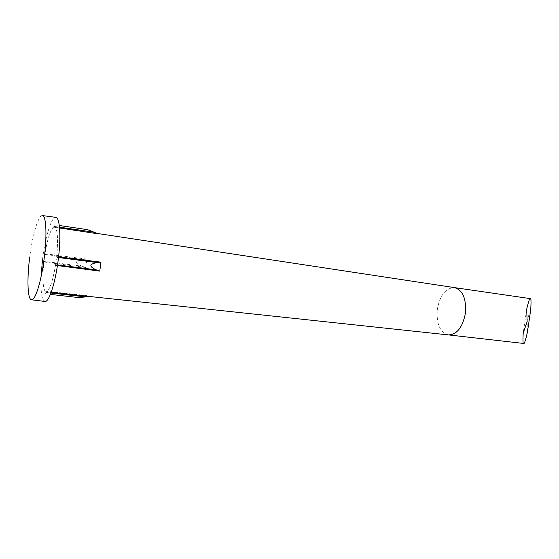 <?xml version="1.0" encoding="UTF-8"?>
<svg xmlns="http://www.w3.org/2000/svg" width="559" height="559" viewBox="0 0 559 559"><rect width="100%" height="100%" fill="white"/><g stroke="black" fill="none" stroke-linecap="round" stroke-linejoin="round"><path stroke-width="0.42" stroke-dasharray="2.79 2.1" d="M42.372 215.55C38.508 214.873 32.708 234.193 29.906 255.784L29.746 256.986M44.916 301.462C41.862 300.106 40.569 291.931 41.045 276.929M42.519 259.397L42.77 257.447C45.565 235.891 51.624 216.633 55.795 217.353M43.84 261.312L44.972 253.807C47.48 238.875 50.345 229.994 53.58 227.164L54.698 224.823L55.145 227.289C57.696 230.567 58.199 240.335 56.662 256.595L55.495 265.301C52.728 281.219 49.73 290.051 46.516 291.798L45.503 293.873L45.027 291.12C42.75 286.858 42.365 277.138 43.881 261.961L43.84 261.312L81.928 266.182L85.758 267.516L43.881 261.961M85.758 267.516L86.883 259.131L82.837 259.404C74.41 260.564 74.102 262.821 81.928 266.182M45.027 291.12L87.973 295.69L89.517 296.466M57.423 265.56L55.495 265.301M46.516 291.798L51.204 292.301M78.498 297.542L87.973 295.69M53.797 226.423L92.829 232.153L96.33 233.676L97.35 233.466M92.829 232.153L87.546 229.665M86.883 259.131L44.972 253.807M53.58 227.164L96.33 233.676M59.554 227.96L55.145 227.289M56.662 256.595L58.583 256.84M530.715 309.637L526.997 320.503L527.451 332.046M526.669 309.337L523.203 333.136M44.762 254.394L82.837 259.404M448.458 334.911L448.437 334.911C439.821 332.256 436.139 323.577 437.376 308.882C440.143 294.963 445.872 287.878 454.551 287.619L454.572 287.626M46.306 292.497L50.939 293.021M45.041 291.917L84.192 296.305M56.718 257.287L58.499 257.524M55.725 264.687L57.521 264.917M55.124 226.528L59.478 227.164M45.503 293.873L50.394 294.418M54.698 224.823L59.289 225.501"/><path stroke-width="0.84" d="M31.479 299.792C35.07 300.959 41.059 282.351 44.014 259.649C47.229 236.205 46.271 215.271 42.372 215.55L55.795 217.353C59.995 217.116 61.238 238.057 58.01 261.458C55.055 284.126 48.794 302.664 44.916 301.462L31.479 299.792C27.524 299.47 26.867 278.822 29.746 256.986M41.045 276.929L42.519 259.397M89.517 296.466L51.204 292.301M99.768 271.122L100.969 262.178L97.14 262.576C89.105 264.051 88.776 266.461 96.162 269.815L99.768 271.122L57.423 265.56M50.939 293.021L85.709 296.906L89.887 296.424M85.709 296.906L78.498 297.542L50.394 294.418M59.289 225.501L87.546 229.665L97.35 233.466M98.321 233.858L59.554 227.96M58.583 256.84L100.969 262.178M526.669 309.337C528.569 301.21 529.785 297.633 530.316 298.618C531.099 297.947 531.232 301.622 530.715 309.637L527.451 332.046C525.53 340.522 524.272 344.323 523.671 343.45C522.924 344.211 522.77 340.773 523.203 333.136L527.151 321.607L526.669 309.337M454.551 287.619L454.628 287.633C462.936 290.31 466.506 298.981 465.347 313.641C462.503 327.476 456.892 334.562 448.514 334.918L448.437 334.911M58.499 257.524L97.14 262.576M57.521 264.917L96.162 269.815M59.478 227.164L94.415 232.292M448.514 334.918L89.461 296.473M454.628 287.633L97.469 233.48M530.316 298.618L454.572 287.626M523.671 343.45L448.458 334.911"/></g></svg>

